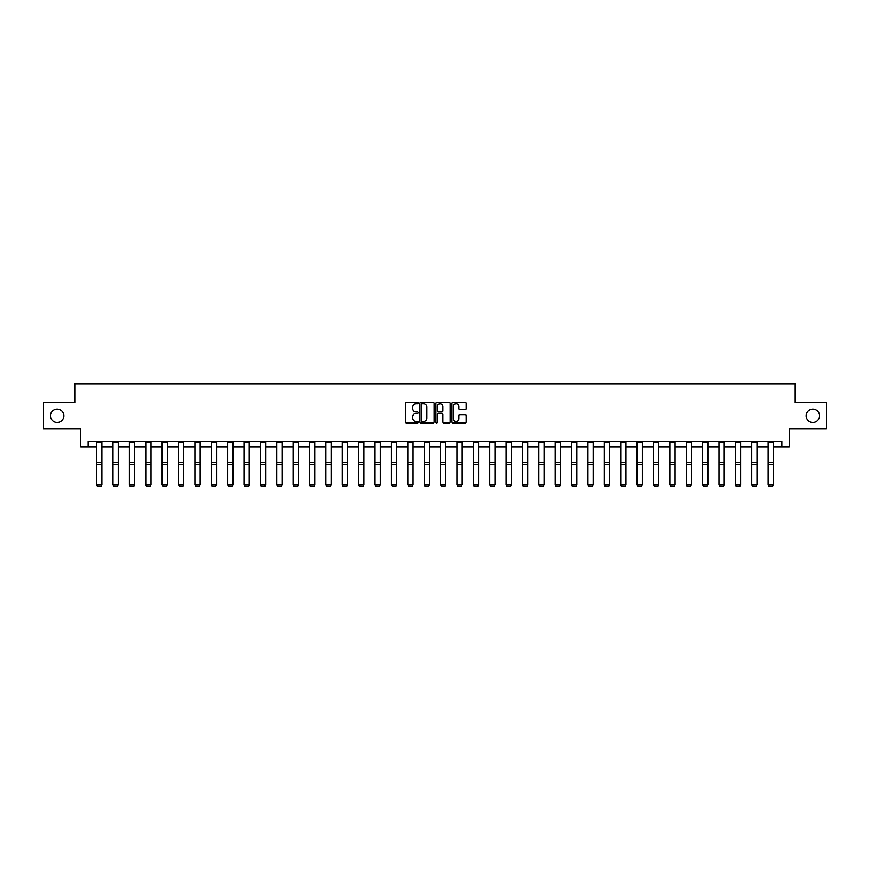 <?xml version="1.0" encoding="UTF-8"?>
<svg xmlns="http://www.w3.org/2000/svg" width="870" height="870" viewBox="0 0 870 870"><rect width="100%" height="100%" fill="white"/><g stroke="black" fill="none" stroke-linecap="round" stroke-linejoin="round"><path stroke-width="1.3" d="M418.198 403.071A0.718 0.718 0 0 0 417.48 402.353L406.529 402.353A1.033 1.033 0 0 0 405.496 403.375L405.496 421.928A1.033 1.033 0 0 0 406.529 422.961L417.48 422.961A0.718 0.718 0 0 0 418.198 422.244A0.718 0.718 0 0 0 417.48 421.515L416.067 421.515A3.295 3.295 0 0 1 412.771 418.22L412.771 416.676A3.295 3.295 0 0 1 416.067 413.38L417.48 413.38A0.718 0.718 0 0 0 418.198 412.652A0.718 0.718 0 0 0 417.48 411.934L416.067 411.934A3.295 3.295 0 0 1 412.771 408.639L412.771 407.095A3.295 3.295 0 0 1 416.067 403.789L417.48 403.789A0.718 0.718 0 0 0 418.198 403.071M806.131 415.806A6.721 6.721 0 0 0 812.852 422.526A6.721 6.721 0 0 0 819.573 415.806A6.721 6.721 0 0 0 812.852 409.085A6.721 6.721 0 0 0 806.131 415.806M50.427 415.806A6.721 6.721 0 0 0 57.148 422.526A6.721 6.721 0 0 0 63.869 415.806A6.721 6.721 0 0 0 57.148 409.085A6.721 6.721 0 0 0 50.427 415.806M465.113 409.618A1.033 1.033 0 0 0 466.146 408.585L466.146 403.375A1.033 1.033 0 0 0 465.113 402.353L452.955 402.353A1.033 1.033 0 0 0 451.921 403.375L451.921 421.928A1.033 1.033 0 0 0 452.955 422.961L465.113 422.961A1.033 1.033 0 0 0 466.146 421.928L466.146 415.642A1.033 1.033 0 0 0 465.113 414.609L459.915 414.609A1.033 1.033 0 0 0 458.881 415.642L458.881 418.764A2.751 2.751 0 0 1 456.13 421.515A2.751 2.751 0 0 1 453.368 418.764L453.368 406.551A2.751 2.751 0 0 1 456.13 403.789A2.751 2.751 0 0 1 458.881 406.551L458.881 408.585A1.033 1.033 0 0 0 459.915 409.618L465.113 409.618M88.12 446.778L88.12 441.525L781.88 441.525L781.88 446.778L789.231 446.778L789.231 428.932L826.5 428.932L826.5 402.679L795.213 402.679L795.213 383.779L74.787 383.779L74.787 402.679L43.5 402.679L43.5 428.932L80.769 428.932L80.769 446.778L96.624 446.778M434.097 403.375A1.033 1.033 0 0 0 433.064 402.353L420.906 402.353A1.033 1.033 0 0 0 419.873 403.375L419.873 421.928A1.033 1.033 0 0 0 420.906 422.961L433.064 422.961A1.033 1.033 0 0 0 434.097 421.928L434.097 403.375M436.936 402.353L449.094 402.353A1.033 1.033 0 0 1 450.127 403.375L450.127 421.928A1.033 1.033 0 0 1 449.094 422.961L443.885 422.961A1.033 1.033 0 0 1 442.863 421.928L442.863 414.403A1.033 1.033 0 0 0 441.829 413.38L438.371 413.38A1.033 1.033 0 0 0 437.349 414.403L437.349 422.244A0.718 0.718 0 0 1 436.62 422.961A0.718 0.718 0 0 1 435.903 422.244L435.903 403.375A1.033 1.033 0 0 1 436.936 402.353M101.877 446.778L113.002 446.778M118.255 446.778L129.38 446.778M134.632 446.778L145.758 446.778M151.01 446.778L162.135 446.778M167.388 446.778L178.513 446.778M183.766 446.778L194.891 446.778M200.143 446.778L211.269 446.778M216.521 446.778L227.646 446.778M232.899 446.778L244.024 446.778M249.277 446.778L260.402 446.778M265.654 446.778L276.78 446.778M282.032 446.778L293.157 446.778M298.41 446.778L309.535 446.778M314.788 446.778L325.913 446.778M331.165 446.778L342.291 446.778M347.543 446.778L358.668 446.778M363.921 446.778L375.057 446.778M380.299 446.778L391.435 446.778M396.676 446.778L407.812 446.778M413.054 446.778L424.19 446.778M429.432 446.778L440.568 446.778M445.81 446.778L456.946 446.778M462.187 446.778L473.323 446.778M478.565 446.778L489.701 446.778M494.943 446.778L506.079 446.778M511.332 446.778L522.457 446.778M527.709 446.778L538.834 446.778M544.087 446.778L555.212 446.778M560.465 446.778L571.59 446.778M576.843 446.778L587.968 446.778M593.22 446.778L604.346 446.778M609.598 446.778L620.723 446.778M625.976 446.778L637.101 446.778M642.354 446.778L653.479 446.778M658.731 446.778L669.856 446.778M675.109 446.778L686.234 446.778M691.487 446.778L702.612 446.778M707.865 446.778L718.99 446.778M724.242 446.778L735.367 446.778M740.62 446.778L751.745 446.778M756.998 446.778L768.123 446.778M773.376 446.778L781.88 446.778M422.037 403.789A0.718 0.718 0 0 0 421.319 404.517L421.319 420.797A0.718 0.718 0 0 0 422.037 421.515L423.538 421.515A3.295 3.295 0 0 0 426.833 418.22L426.833 407.095A3.295 3.295 0 0 0 423.538 403.789L422.037 403.789M442.863 406.605A2.751 2.751 0 0 0 440.1 403.843A2.751 2.751 0 0 0 437.349 406.605L437.349 410.901A1.033 1.033 0 0 0 438.371 411.934L441.829 411.934A1.033 1.033 0 0 0 442.863 410.901L442.863 406.605M96.624 484.916L97.407 486.221L96.624 484.721L101.877 484.721L101.083 486.221L97.407 486.145L101.083 486.221M101.877 442.678L96.624 442.678L96.624 441.547L101.877 441.547L101.877 484.721L101.083 486.145M96.624 442.678L96.624 484.721L97.407 486.145M113.002 484.916L113.785 486.221L113.002 484.721L118.255 484.721L117.461 486.221L113.785 486.145L117.461 486.221M129.38 484.916L130.163 486.221L129.38 484.721L134.632 484.721L133.839 486.221L130.163 486.145L133.839 486.221M118.255 442.678L113.002 442.678L113.002 441.547L118.255 441.547L118.255 484.721L117.461 486.145M113.002 442.678L113.002 484.721L113.785 486.145M134.632 442.678L129.38 442.678L129.38 441.547L134.632 441.547L134.632 484.721L133.839 486.145M129.38 442.678L129.38 484.721L130.163 486.145M145.758 484.916L146.541 486.221L145.758 484.721L151.01 484.721L150.216 486.221L146.541 486.145L150.216 486.221M162.135 484.916L162.918 486.221L162.135 484.721L167.388 484.721L166.594 486.221L162.918 486.145L166.594 486.221M178.513 484.916L179.307 486.221L178.513 484.721L183.766 484.721L182.972 486.221L179.307 486.145L182.972 486.221M151.01 442.678L145.758 442.678L145.758 441.547L151.01 441.547L151.01 484.721L150.216 486.145M145.758 442.678L145.758 484.721L146.541 486.145M167.388 442.678L162.135 442.678L162.135 441.547L167.388 441.547L167.388 484.721L166.594 486.145M162.135 442.678L162.135 484.721L162.918 486.145M183.766 442.678L178.513 442.678L178.513 441.547L183.766 441.547L183.766 484.721L182.972 486.145M178.513 442.678L178.513 484.721L179.307 486.145M200.143 442.678L194.891 442.678L194.891 441.547L200.143 441.547L200.143 484.916L199.35 486.221L195.685 486.145L199.35 486.221M194.891 484.916L195.685 486.221L194.891 484.721L200.143 484.721L199.35 486.145M194.891 442.678L194.891 484.721L195.685 486.145M216.521 442.678L211.269 442.678L211.269 441.547L216.521 441.547L216.521 484.916L215.727 486.221L212.062 486.145L215.727 486.221M211.269 484.916L212.062 486.221L211.269 484.721L216.521 484.721L215.727 486.145M211.269 442.678L211.269 484.721L212.062 486.145M232.899 442.678L227.646 442.678L227.646 441.547L232.899 441.547L232.899 484.916L232.116 486.221L228.44 486.145L232.116 486.221M227.646 484.916L228.44 486.221L227.646 484.721L232.899 484.721L232.116 486.145M227.646 442.678L227.646 484.721L228.44 486.145M249.277 442.678L244.024 442.678L244.024 441.547L249.277 441.547L249.277 484.916L248.494 486.221L244.818 486.145L248.494 486.221M244.024 484.916L244.818 486.221L244.024 484.721L249.277 484.721L248.494 486.145M244.024 442.678L244.024 484.721L244.818 486.145M265.654 442.678L260.402 442.678L260.402 441.547L265.654 441.547L265.654 484.916L264.871 486.221L261.196 486.145L264.871 486.221M260.402 484.916L261.196 486.221L260.402 484.721L265.654 484.721L264.871 486.145M260.402 442.678L260.402 484.721L261.196 486.145M282.032 442.678L276.78 442.678L276.78 441.547L282.032 441.547L282.032 484.916L281.249 486.221L277.573 486.145L281.249 486.221M276.78 484.916L277.573 486.221L276.78 484.721L282.032 484.721L281.249 486.145M276.78 442.678L276.78 484.721L277.573 486.145M298.41 442.678L293.157 442.678L293.157 441.547L298.41 441.547L298.41 484.916L297.627 486.221L293.951 486.145L297.627 486.221M293.157 484.916L293.951 486.221L293.157 484.721L298.41 484.721L297.627 486.145M293.157 442.678L293.157 484.721L293.951 486.145M314.788 442.678L309.535 442.678L309.535 441.547L314.788 441.547L314.788 484.916L314.005 486.221L310.329 486.145L314.005 486.221M309.535 484.916L310.329 486.221L309.535 484.721L314.788 484.721L314.005 486.145M309.535 442.678L309.535 484.721L310.329 486.145M331.165 442.678L325.913 442.678L325.913 441.547L331.165 441.547L331.165 484.916L330.382 486.221L326.707 486.145L330.382 486.221M325.913 484.916L326.707 486.221L325.913 484.721L331.165 484.721L330.382 486.145M325.913 442.678L325.913 484.721L326.707 486.145M347.543 442.678L342.291 442.678L342.291 441.547L347.543 441.547L347.543 484.916L346.76 486.221L343.084 486.145L346.76 486.221M342.291 484.916L343.084 486.221L342.291 484.721L347.543 484.721L346.76 486.145M342.291 442.678L342.291 484.721L343.084 486.145M363.921 442.678L358.668 442.678L358.668 441.547L363.921 441.547L363.921 484.916L363.138 486.221L359.462 486.145L363.138 486.221M358.668 484.916L359.462 486.221L358.668 484.721L363.921 484.721L363.138 486.145M358.668 442.678L358.668 484.721L359.462 486.145M380.299 442.678L375.057 442.678L375.057 441.547L380.299 441.547L380.299 484.916L379.516 486.221L375.84 486.145L379.516 486.221M375.057 484.916L375.84 486.221L375.057 484.721L380.299 484.721L379.516 486.145M375.057 442.678L375.057 484.721L375.84 486.145M396.676 442.678L391.435 442.678L391.435 441.547L396.676 441.547L396.676 484.916L395.894 486.221L392.218 486.145L395.894 486.221M391.435 484.916L392.218 486.221L391.435 484.721L396.676 484.721L395.894 486.145M391.435 442.678L391.435 484.721L392.218 486.145M413.054 442.678L407.812 442.678L407.812 441.547L413.054 441.547L413.054 484.916L412.271 486.221L408.596 486.145L412.271 486.221M407.812 484.916L408.596 486.221L407.812 484.721L413.054 484.721L412.271 486.145M407.812 442.678L407.812 484.721L408.596 486.145M429.432 442.678L424.19 442.678L424.19 441.547L429.432 441.547L429.432 484.916L428.649 486.221L424.973 486.145L428.649 486.221M424.19 484.916L424.973 486.221L424.19 484.721L429.432 484.721L428.649 486.145M424.19 442.678L424.19 484.721L424.973 486.145M445.81 442.678L440.568 442.678L440.568 441.547L445.81 441.547L445.81 484.916L445.027 486.221L441.351 486.145L445.027 486.221M440.568 484.916L441.351 486.221L440.568 484.721L445.81 484.721L445.027 486.145M440.568 442.678L440.568 484.721L441.351 486.145M456.946 484.916L457.729 486.221L456.946 484.721L462.187 484.721L461.404 486.221L457.729 486.145L461.404 486.221M473.323 484.916L474.106 486.221L473.323 484.721L478.565 484.721L477.782 486.221L474.106 486.145L477.782 486.221M489.701 484.916L490.484 486.221L489.701 484.721L494.943 484.721L494.16 486.221L490.484 486.145L494.16 486.221M506.079 484.916L506.862 486.221L506.079 484.721L511.332 484.721L510.538 486.221L506.862 486.145L510.538 486.221M462.187 442.678L456.946 442.678L456.946 441.547L462.187 441.547L462.187 484.721L461.404 486.145M456.946 442.678L456.946 484.721L457.729 486.145M478.565 442.678L473.323 442.678L473.323 441.547L478.565 441.547L478.565 484.721L477.782 486.145M473.323 442.678L473.323 484.721L474.106 486.145M494.943 442.678L489.701 442.678L489.701 441.547L494.943 441.547L494.943 484.721L494.16 486.145M489.701 442.678L489.701 484.721L490.484 486.145M511.332 442.678L506.079 442.678L506.079 441.547L511.332 441.547L511.332 484.721L510.538 486.145M506.079 442.678L506.079 484.721L506.862 486.145M522.457 484.916L523.24 486.221L522.457 484.721L527.709 484.721L526.915 486.221L523.24 486.145L526.915 486.221M538.834 484.916L539.617 486.221L538.834 484.721L544.087 484.721L543.293 486.221L539.617 486.145L543.293 486.221M555.212 484.916L555.995 486.221L555.212 484.721L560.465 484.721L559.671 486.221L555.995 486.145L559.671 486.221M571.59 484.916L572.373 486.221L571.59 484.721L576.843 484.721L576.049 486.221L572.373 486.145L576.049 486.221M587.968 484.916L588.751 486.221L587.968 484.721L593.22 484.721L592.426 486.221L588.751 486.145L592.426 486.221M604.346 484.916L605.129 486.221L604.346 484.721L609.598 484.721L608.804 486.221L605.129 486.145L608.804 486.221M620.723 484.916L621.506 486.221L620.723 484.721L625.976 484.721L625.182 486.221L621.506 486.145L625.182 486.221M637.101 484.916L637.884 486.221L637.101 484.721L642.354 484.721L641.56 486.221L637.884 486.145L641.56 486.221M527.709 442.678L522.457 442.678L522.457 441.547L527.709 441.547L527.709 484.721L526.915 486.145M522.457 442.678L522.457 484.721L523.24 486.145M544.087 442.678L538.834 442.678L538.834 441.547L544.087 441.547L544.087 484.721L543.293 486.145M538.834 442.678L538.834 484.721L539.617 486.145M560.465 442.678L555.212 442.678L555.212 441.547L560.465 441.547L560.465 484.721L559.671 486.145M555.212 442.678L555.212 484.721L555.995 486.145M576.843 442.678L571.59 442.678L571.59 441.547L576.843 441.547L576.843 484.721L576.049 486.145M571.59 442.678L571.59 484.721L572.373 486.145M593.22 442.678L587.968 442.678L587.968 441.547L593.22 441.547L593.22 484.721L592.426 486.145M587.968 442.678L587.968 484.721L588.751 486.145M609.598 442.678L604.346 442.678L604.346 441.547L609.598 441.547L609.598 484.721L608.804 486.145M604.346 442.678L604.346 484.721L605.129 486.145M625.976 442.678L620.723 442.678L620.723 441.547L625.976 441.547L625.976 484.721L625.182 486.145M620.723 442.678L620.723 484.721L621.506 486.145M642.354 442.678L637.101 442.678L637.101 441.547L642.354 441.547L642.354 484.721L641.56 486.145M637.101 442.678L637.101 484.721L637.884 486.145M653.479 484.916L654.273 486.221L653.479 484.721L658.731 484.721L657.938 486.221L654.273 486.145L657.938 486.221M658.731 442.678L653.479 442.678L653.479 441.547L658.731 441.547L658.731 484.721L657.938 486.145M653.479 442.678L653.479 484.721L654.273 486.145M669.856 484.916L670.65 486.221L669.856 484.721L675.109 484.721L674.315 486.221L670.65 486.145L674.315 486.221M675.109 442.678L669.856 442.678L669.856 441.547L675.109 441.547L675.109 484.721L674.315 486.145M669.856 442.678L669.856 484.721L670.65 486.145M686.234 484.916L687.028 486.221L686.234 484.721L691.487 484.721L690.693 486.221L687.028 486.145L690.693 486.221M691.487 442.678L686.234 442.678L686.234 441.547L691.487 441.547L691.487 484.721L690.693 486.145M686.234 442.678L686.234 484.721L687.028 486.145M702.612 484.916L703.406 486.221L702.612 484.721L707.865 484.721L707.082 486.221L703.406 486.145L707.082 486.221M707.865 442.678L702.612 442.678L702.612 441.547L707.865 441.547L707.865 484.721L707.082 486.145M702.612 442.678L702.612 484.721L703.406 486.145M718.99 484.916L719.784 486.221L718.99 484.721L724.242 484.721L723.459 486.221L719.784 486.145L723.459 486.221M724.242 442.678L718.99 442.678L718.99 441.547L724.242 441.547L724.242 484.721L723.459 486.145M718.99 442.678L718.99 484.721L719.784 486.145M735.367 484.916L736.161 486.221L735.367 484.721L740.62 484.721L739.837 486.221L736.161 486.145L739.837 486.221M740.62 442.678L735.367 442.678L735.367 441.547L740.62 441.547L740.62 484.721L739.837 486.145M735.367 442.678L735.367 484.721L736.161 486.145M751.745 484.916L752.539 486.221L751.745 484.721L756.998 484.721L756.215 486.221L752.539 486.145L756.215 486.221M756.998 442.678L751.745 442.678L751.745 441.547L756.998 441.547L756.998 484.721L756.215 486.145M751.745 442.678L751.745 484.721L752.539 486.145M768.123 484.916L768.917 486.221L768.123 484.721L773.376 484.721L772.593 486.221L768.917 486.145L772.593 486.221M773.376 442.678L768.123 442.678L768.123 441.547L773.376 441.547L773.376 484.721L772.593 486.145M768.123 442.678L768.123 484.721L768.917 486.145M101.877 462.514L96.624 462.514M101.877 464.504L96.624 464.504M118.255 462.514L113.002 462.514M118.255 464.504L113.002 464.504M134.632 462.514L129.38 462.514M134.632 464.504L129.38 464.504M151.01 462.514L145.758 462.514M151.01 464.504L145.758 464.504M167.388 462.514L162.135 462.514M167.388 464.504L162.135 464.504M183.766 462.514L178.513 462.514M183.766 464.504L178.513 464.504M200.143 462.514L194.891 462.514M200.143 464.504L194.891 464.504M216.521 462.514L211.269 462.514M216.521 464.504L211.269 464.504M232.899 462.514L227.646 462.514M232.899 464.504L227.646 464.504M249.277 462.514L244.024 462.514M249.277 464.504L244.024 464.504M265.654 462.514L260.402 462.514M265.654 464.504L260.402 464.504M282.032 462.514L276.78 462.514M282.032 464.504L276.78 464.504M298.41 462.514L293.157 462.514M298.41 464.504L293.157 464.504M314.788 462.514L309.535 462.514M314.788 464.504L309.535 464.504M331.165 462.514L325.913 462.514M331.165 464.504L325.913 464.504M347.543 462.514L342.291 462.514M347.543 464.504L342.291 464.504M363.921 462.514L358.668 462.514M363.921 464.504L358.668 464.504M380.299 462.514L375.057 462.514M380.299 464.504L375.057 464.504M396.676 462.514L391.435 462.514M396.676 464.504L391.435 464.504M413.054 462.514L407.812 462.514M413.054 464.504L407.812 464.504M429.432 462.514L424.19 462.514M429.432 464.504L424.19 464.504M445.81 462.514L440.568 462.514M445.81 464.504L440.568 464.504M462.187 462.514L456.946 462.514M462.187 464.504L456.946 464.504M478.565 462.514L473.323 462.514M478.565 464.504L473.323 464.504M494.943 462.514L489.701 462.514M494.943 464.504L489.701 464.504M511.332 462.514L506.079 462.514M511.332 464.504L506.079 464.504M527.709 462.514L522.457 462.514M527.709 464.504L522.457 464.504M544.087 462.514L538.834 462.514M544.087 464.504L538.834 464.504M560.465 462.514L555.212 462.514M560.465 464.504L555.212 464.504M576.843 462.514L571.59 462.514M576.843 464.504L571.59 464.504M593.22 462.514L587.968 462.514M593.22 464.504L587.968 464.504M609.598 462.514L604.346 462.514M609.598 464.504L604.346 464.504M625.976 462.514L620.723 462.514M625.976 464.504L620.723 464.504M642.354 462.514L637.101 462.514M642.354 464.504L637.101 464.504M658.731 462.514L653.479 462.514M658.731 464.504L653.479 464.504M675.109 462.514L669.856 462.514M675.109 464.504L669.856 464.504M691.487 462.514L686.234 462.514M691.487 464.504L686.234 464.504M707.865 462.514L702.612 462.514M707.865 464.504L702.612 464.504M724.242 462.514L718.99 462.514M724.242 464.504L718.99 464.504M740.62 462.514L735.367 462.514M740.62 464.504L735.367 464.504M756.998 462.514L751.745 462.514M756.998 464.504L751.745 464.504M773.376 462.514L768.123 462.514M773.376 464.504L768.123 464.504"/></g></svg>
